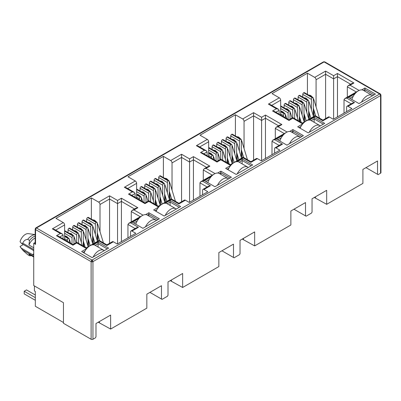<?xml version="1.0" encoding="UTF-8"?>
<svg xmlns="http://www.w3.org/2000/svg" width="401" height="401" viewBox="0 0 401 401"><rect width="100%" height="100%" fill="white"/><g stroke="black" fill="none" stroke-linecap="round" stroke-linejoin="round"><path stroke-width="0.6" d="M380.273 93.924L324.745 61.864A1.293 0.747 120 0 0 324.098 61.924L379.657 94.004A1.293 0.747 -60 0 1 380.303 93.939L380.95 95.057A1.293 0.747 180 0 1 380.569 95.588A1.293 0.747 -120 0 0 379.657 94.004L92.029 260.064A1.293 0.747 120 0 0 91.117 261.647L91.117 339.266L63.453 323.291L63.453 302.7L33.729 285.537L33.729 243.297L35.178 242.46M92.029 260.064A1.293 0.747 60 0 1 92.947 261.647A1.293 0.747 180 0 1 92.029 261.863L92.029 260.064L36.471 227.984L324.098 61.924A1.293 0.747 -120 0 0 323.452 61.864L35.824 227.923A1.293 0.747 60 0 1 36.471 227.984A1.293 0.747 120 0 0 35.559 229.567A1.293 0.747 180 0 1 35.178 229.041L35.178 243.828A1.293 0.747 -0 0 0 35.559 244.354L33.729 243.297M33.729 251.056A2.912 1.679 -120 0 0 32.471 249.833L21.669 243.597L22.742 243.161C23.784 240.775 25.443 239.512 27.719 239.377L29.549 240.435L28.912 244.961L33.729 247.738M380.95 95.057L380.95 172.676A1.293 0.747 180 0 1 380.569 173.207L378.103 174.63L365.983 167.633M377.531 174.3L377.531 160.966L362.9 169.417L362.9 183.407L326.68 204.32L326.68 190.325L312.048 198.776L312.048 212.109L311.477 213.096L306.083 216.214L305.512 215.883L305.512 202.55L290.875 210.996L290.875 224.991L254.66 245.898L254.66 231.908L240.029 240.354L240.029 253.688L239.457 254.68L234.059 257.793L233.487 257.462L233.487 244.129L218.856 252.58L218.856 266.57L182.64 287.482L182.64 273.487L168.009 281.938L168.009 295.266L167.438 296.259L162.039 299.372L161.468 299.046L161.468 285.712L146.836 294.159L146.836 308.153L110.621 329.061L110.621 315.071L95.984 323.517L95.984 336.85L95.413 337.837L92.947 339.266A1.293 0.747 180 0 1 91.117 339.266M326.68 204.32L314.289 197.477M315.477 197.848L315.477 196.796M305.512 215.883L293.963 209.217M254.66 245.898L242.269 239.061M243.457 239.432L243.457 238.374M233.487 257.462L221.943 250.795M182.64 287.482L170.25 280.64M171.438 281.011L171.438 279.958M161.468 299.046L149.924 292.379M110.621 329.061L98.23 322.224M99.418 322.594L99.418 321.537M344.013 113.107L344.013 99.694L351.171 103.824M314.214 116.24L313.647 109.157M307.432 94.395L307.432 73.188L314.7 77.383A1.94 1.118 60 0 1 316.073 79.759L316.073 106.897M280.68 115.007L280.68 100.195A1.94 1.118 -120 0 0 279.307 97.819L272.038 93.618L307.432 73.188M271.993 154.686L271.993 141.272L279.151 145.408M242.194 157.819L241.628 150.736M235.407 135.979L235.407 114.766L242.68 118.967A1.94 1.118 60 0 1 244.054 121.343L244.054 148.48M208.66 156.59L208.66 141.774A1.94 1.118 -120 0 0 207.287 139.398L200.014 135.202L235.407 114.766M199.969 196.269L199.969 182.856L207.132 186.986M170.174 199.402L169.608 192.315M163.387 177.558L163.387 156.35L170.661 160.545A1.94 1.118 60 0 1 172.029 162.921L172.029 190.059M136.636 198.169L136.636 183.357A1.94 1.118 -120 0 0 135.267 180.981L127.994 176.781L163.387 156.35M127.949 237.848L127.949 224.435L135.107 228.57M98.155 240.981L97.588 233.898M91.368 219.141L91.368 197.929L98.636 202.124A1.94 1.118 60 0 1 100.009 204.5L100.009 231.643M64.616 239.753L64.616 224.936A1.94 1.118 -120 0 0 63.243 222.56L55.975 218.365L91.368 197.929M145.598 214.615L148.846 212.741L159.362 218.811L142.901 228.314L132.385 222.244L138.972 218.44M361.662 89.869L364.91 87.994L375.426 94.07L358.965 103.573L348.449 97.503L355.03 93.699M309.397 120.049L314.153 117.303L324.67 123.373L308.209 132.876L297.692 126.806L302.765 123.874M346.619 111.598L346.619 107.112A1.94 1.118 60 0 1 347.02 106.225A1.94 1.118 60 0 1 347.993 106.32L351.877 108.566L333.311 119.282L329.427 117.037A1.94 1.118 -120 0 0 328.454 116.942L322.93 120.13L315.206 115.668L302.379 123.072L292.865 117.583L289.001 119.814L274.479 111.428L272.54 110.967L276.404 108.736L278.344 109.197L279.146 110.32L279.146 114.125M274.6 153.182L274.6 148.691A1.94 1.118 60 0 1 275.001 147.804A1.94 1.118 60 0 1 275.968 147.899L279.858 150.144L261.292 160.861L257.402 158.621A1.94 1.118 -120 0 0 256.434 158.52L250.911 161.713L243.181 157.247L230.354 164.656L220.846 159.162L216.981 161.392L202.46 153.012L200.52 152.545L204.385 150.315L206.325 150.781L207.127 151.899L207.127 155.703M237.377 161.628L242.129 158.881L252.65 164.956L236.189 174.46L225.668 168.385L230.745 165.458M289.642 131.453L292.89 129.578L303.407 135.648L286.946 145.152L276.424 139.082L283.011 135.282M202.575 194.761L202.575 190.274A1.94 1.118 60 0 1 202.976 189.382A1.94 1.118 60 0 1 203.949 189.483L207.838 191.723L189.272 202.445L185.382 200.199A1.94 1.118 -120 0 0 184.415 200.104L178.891 203.292L171.162 198.831L158.335 206.234L148.826 200.746L144.961 202.976L130.44 194.59L128.5 194.129L132.36 191.894L134.3 192.36L135.107 193.482L135.107 197.287M165.352 203.207L170.109 200.465L180.625 206.535L164.164 216.039L153.648 209.969L158.726 207.036M217.623 173.031L220.866 171.157L231.387 177.232L214.921 186.736L204.405 180.661L210.991 176.861M130.556 236.344L130.556 231.853A1.94 1.118 60 0 1 130.957 230.966A1.94 1.118 60 0 1 131.929 231.061L135.814 233.307L117.252 244.024L113.363 241.778A1.94 1.118 -120 0 0 112.39 241.683L106.872 244.871L99.142 240.41L86.315 247.818L76.802 242.324L72.937 244.555L58.416 236.174L56.476 235.708L60.34 233.477L62.28 233.938L63.087 235.061L63.087 238.866M93.333 244.79L98.09 242.044L108.606 248.114L92.145 257.622L81.629 251.547L86.701 248.62M329.427 117.037L322.93 120.786C322.93 119.934 322.93 119.934 322.93 120.786C322.93 119.934 322.93 119.934 322.93 120.786L315.206 116.325C315.206 115.468 315.206 115.468 315.206 116.325L308.705 120.079M347.02 106.225L352.544 103.032L354.484 102.571L347.993 106.32M355.727 92.932L346.755 98.11L344.815 98.571L344.013 99.694M63.453 322.499L35.328 306.264L35.328 291.482L34.416 290.951L34.416 285.938M314.7 77.383L325.607 71.087L325.607 118.586M302.765 97.092L302.765 94.36L311.407 99.348L311.407 109.593M311.407 99.348A1.293 0.747 -60 0 1 312.324 97.764L312.414 97.714A1.293 0.747 -60 0 1 313.061 97.649L304.419 92.656A1.293 0.747 120 0 0 303.773 92.721L303.682 92.776A1.293 0.747 120 0 0 302.765 94.36M280.68 108.536L288.088 112.811A1.293 0.747 -60 0 1 289.001 111.227L289.091 111.177A1.293 0.747 -60 0 1 289.738 111.112L281.096 106.125A1.293 0.747 120 0 0 280.68 106.09M284.108 107.864L284.108 105.132L292.75 110.12L292.75 117.648M292.75 110.12A1.293 0.747 -60 0 1 293.667 108.536L293.758 108.486A1.293 0.747 -60 0 1 294.404 108.42L285.763 103.428A1.293 0.747 120 0 0 285.116 103.493L285.026 103.548A1.293 0.747 120 0 0 284.108 105.132M288.775 105.167L288.775 102.44L297.417 107.428L297.417 117.668M297.417 107.428A1.293 0.747 -60 0 1 298.329 105.844L298.424 105.789A1.293 0.747 -60 0 1 299.071 105.729L290.424 100.736A1.293 0.747 120 0 0 289.778 100.801L289.687 100.851A1.293 0.747 120 0 0 288.775 102.44M293.437 102.476L293.437 99.744L302.078 104.736L302.078 114.977M302.078 104.736A1.293 0.747 -60 0 1 302.996 103.152L303.086 103.097A1.293 0.747 -60 0 1 303.732 103.032L295.091 98.044A1.293 0.747 120 0 0 294.444 98.11L294.354 98.16A1.293 0.747 120 0 0 293.437 99.744M298.103 99.784L298.103 97.052L306.745 102.044L306.745 112.285M306.745 102.044A1.293 0.747 -60 0 1 307.657 100.456L307.752 100.405A1.293 0.747 -60 0 1 308.399 100.34L299.753 95.353A1.293 0.747 120 0 0 299.106 95.418L299.016 95.468A1.293 0.747 120 0 0 298.103 97.052M257.402 158.621L250.911 162.365C250.911 161.513 250.911 161.513 250.911 162.365C250.911 161.513 250.911 161.513 250.911 162.365L243.181 157.904C243.181 157.052 243.181 157.052 243.181 157.904L236.68 161.658M275.001 147.804L280.525 144.616L282.464 144.149L275.968 147.899M283.702 134.51L274.735 139.688L272.795 140.155L271.993 141.272M242.68 118.967L253.587 112.666L253.587 160.164M230.745 138.671L230.745 135.939L239.387 140.931L239.387 151.172M239.387 140.931A1.293 0.747 -60 0 1 240.304 139.347L240.394 139.292A1.293 0.747 -60 0 1 241.041 139.227L232.4 134.24A1.293 0.747 120 0 0 231.753 134.305L231.658 134.355A1.293 0.747 120 0 0 230.745 135.939M208.66 150.119L216.069 154.395A1.293 0.747 -60 0 1 216.981 152.811L217.071 152.756A1.293 0.747 -60 0 1 217.718 152.696L209.076 147.703A1.293 0.747 120 0 0 208.66 147.668M212.089 149.443L212.089 146.711L220.73 151.703L220.73 159.227M220.73 151.703A1.293 0.747 -60 0 1 221.643 150.119L221.738 150.064A1.293 0.747 -60 0 1 222.385 149.999L213.743 145.012A1.293 0.747 120 0 0 213.096 145.077L213.001 145.127A1.293 0.747 120 0 0 212.089 146.711M216.751 146.751L216.751 144.019L225.397 149.007L225.397 159.252M225.397 149.007A1.293 0.747 -60 0 1 226.309 147.423L226.4 147.373A1.293 0.747 -60 0 1 227.046 147.307L218.405 142.32A1.293 0.747 120 0 0 217.758 142.38L217.668 142.435A1.293 0.747 120 0 0 216.751 144.019M221.417 144.054L221.417 141.327L230.059 146.315L230.059 156.555M230.059 146.315A1.293 0.747 -60 0 1 230.976 144.731L231.066 144.681A1.293 0.747 -60 0 1 231.713 144.616L223.071 139.623A1.293 0.747 120 0 0 222.425 139.688L222.329 139.743A1.293 0.747 120 0 0 221.417 141.327M226.079 141.363L226.079 138.631L234.725 143.623L234.725 153.864M234.725 143.623A1.293 0.747 -60 0 1 235.638 142.039L235.728 141.984A1.293 0.747 -60 0 1 236.374 141.924L227.733 136.931A1.293 0.747 120 0 0 227.086 136.997L226.996 137.047A1.293 0.747 120 0 0 226.079 138.631M185.382 200.199L178.891 203.949C178.891 203.091 178.891 203.091 178.891 203.949C178.891 203.091 178.891 203.091 178.891 203.949L171.162 199.487C171.162 198.63 171.162 198.63 171.162 199.487L164.661 203.237M202.976 189.382L208.5 186.194L210.44 185.733L203.949 189.483M211.683 176.089L202.716 181.272L200.776 181.733L199.969 182.856M170.661 160.545L181.563 154.25L181.563 201.748M158.726 180.25L158.726 177.523L167.367 182.51L167.367 192.751M167.367 182.51A1.293 0.747 -60 0 1 168.28 180.926L168.375 180.876A1.293 0.747 -60 0 1 169.021 180.811L160.375 175.818A1.293 0.747 120 0 0 159.728 175.884L159.638 175.939A1.293 0.747 120 0 0 158.726 177.523M136.636 191.698L144.044 195.974A1.293 0.747 -60 0 1 144.961 194.39L145.052 194.34A1.293 0.747 -60 0 1 145.698 194.274L137.057 189.287A1.293 0.747 120 0 0 136.636 189.252M140.069 191.021L140.069 188.295L148.711 193.282L148.711 200.811M148.711 193.282A1.293 0.747 -60 0 1 149.623 191.698L149.713 191.648A1.293 0.747 -60 0 1 150.365 191.583L141.718 186.59A1.293 0.747 120 0 0 141.072 186.655L140.982 186.711A1.293 0.747 120 0 0 140.069 188.295M144.731 188.33L144.731 185.598L153.372 190.59L153.372 200.831M153.372 190.59A1.293 0.747 -60 0 1 154.29 189.006L154.38 188.951A1.293 0.747 -60 0 1 155.027 188.886L146.385 183.899A1.293 0.747 120 0 0 145.738 183.964L145.648 184.014A1.293 0.747 120 0 0 144.731 185.598M149.398 185.638L149.398 182.906L158.039 187.899L158.039 198.139M158.039 187.899A1.293 0.747 -60 0 1 158.951 186.315L159.047 186.259A1.293 0.747 -60 0 1 159.693 186.194L151.047 181.207A1.293 0.747 120 0 0 150.4 181.272L150.31 181.322A1.293 0.747 120 0 0 149.398 182.906M154.059 182.946L154.059 180.214L162.701 185.202L162.701 195.447M162.701 185.202A1.293 0.747 -60 0 1 163.618 183.618L163.708 183.568A1.293 0.747 -60 0 1 164.355 183.503L155.713 178.515A1.293 0.747 120 0 0 155.067 178.575L154.976 178.63A1.293 0.747 120 0 0 154.059 180.214M113.363 241.778L106.872 245.527C106.872 244.675 106.872 244.675 106.872 245.527C106.872 244.675 106.872 244.675 106.872 245.527L99.142 241.066C99.142 240.214 99.142 240.214 99.142 241.066L92.641 244.821M130.957 230.966L136.48 227.778L138.42 227.312L131.929 231.061M139.663 217.673L130.691 222.851L128.751 223.317L127.949 224.435M98.636 202.124L109.543 195.828L109.543 243.327M86.701 221.833L86.701 219.101L95.348 224.094L95.348 234.334M95.348 224.094A1.293 0.747 -60 0 1 96.26 222.51L96.35 222.455A1.293 0.747 -60 0 1 96.997 222.39L88.355 217.402A1.293 0.747 120 0 0 87.709 217.467L87.618 217.517A1.293 0.747 120 0 0 86.701 219.101M64.616 233.277L72.025 237.557A1.293 0.747 -60 0 1 72.937 235.973L73.032 235.918A1.293 0.747 -60 0 1 73.679 235.853L65.037 230.866A1.293 0.747 120 0 0 64.616 230.831M68.045 232.605L68.045 229.873L76.691 234.861L76.691 242.389M76.691 234.861A1.293 0.747 -60 0 1 77.604 233.277L77.694 233.227A1.293 0.747 -60 0 1 78.34 233.161L69.699 228.174A1.293 0.747 120 0 0 69.052 228.234L68.962 228.289A1.293 0.747 120 0 0 68.045 229.873M72.711 229.913L72.711 227.182L81.353 232.169L81.353 242.415M81.353 232.169A1.293 0.747 -60 0 1 82.27 230.585L82.36 230.535A1.293 0.747 -60 0 1 83.007 230.47L74.365 225.477A1.293 0.747 120 0 0 73.719 225.542L73.624 225.598A1.293 0.747 120 0 0 72.711 227.182M77.373 227.217L77.373 224.49L86.02 229.477L86.02 239.718M86.02 229.477A1.293 0.747 -60 0 1 86.932 227.893L87.022 227.838A1.293 0.747 -60 0 1 87.669 227.778L79.027 222.786A1.293 0.747 120 0 0 78.38 222.851L78.29 222.906A1.293 0.747 120 0 0 77.373 224.49M82.04 224.525L82.04 221.793L90.681 226.786L90.681 237.026M90.681 226.786A1.293 0.747 -60 0 1 91.598 225.202L91.689 225.146A1.293 0.747 -60 0 1 92.335 225.081L83.694 220.094A1.293 0.747 120 0 0 83.047 220.159L82.952 220.209A1.293 0.747 120 0 0 82.04 221.793M148.846 212.741L148.846 214.324L157.994 219.603M133.759 223.036L137.157 221.071M147.418 215.152L148.846 214.324L148.846 215.974M364.91 87.994L364.91 89.578L374.053 94.862M349.817 98.295L353.221 96.33M363.476 90.405L364.91 89.578L364.91 91.233M314.153 117.303L314.153 118.886L323.296 124.165M299.061 127.598L300.956 126.505M311.211 120.581L314.153 118.886L314.153 122.28M358.213 90.917L344.815 98.571M325.607 71.087L333.607 75.709L337.472 73.478L353.933 82.982L350.073 85.212L348.133 85.674L347.326 86.796L356.268 91.959M353.933 82.982L351.993 83.443L348.133 85.674M337.472 73.478L337.472 116.881M333.607 75.709L333.607 119.112M276.404 108.736L268.399 104.115L270.339 104.576L278.344 109.197M303.457 123.107L302.379 123.729C302.379 122.876 302.379 122.876 302.379 123.729C302.379 122.876 302.379 122.876 302.379 123.729L292.865 118.24C292.865 117.383 292.865 117.383 292.865 118.24L289.001 120.47C289.001 119.613 289.001 119.613 289.001 120.47C289.001 119.613 289.001 119.613 289.001 120.47L272.54 110.967M286.194 132.495L272.795 140.155M253.587 112.666L261.587 117.287L265.452 115.057L281.913 124.561L278.048 126.791L276.109 127.257L275.307 128.375L284.249 133.538M281.913 124.561L279.973 125.027L276.109 127.257M265.452 115.057L265.452 158.46M261.587 117.287L261.587 160.691M204.385 150.315L196.38 145.693L198.32 146.159L206.325 150.781M231.437 164.686L230.354 165.312C230.354 164.455 230.354 164.455 230.354 165.312C230.354 164.455 230.354 164.455 230.354 165.312L220.846 159.819C220.846 158.966 220.846 158.966 220.846 159.819L216.981 162.049C216.981 161.197 216.981 161.197 216.981 162.049C216.981 161.197 216.981 161.197 216.981 162.049L200.52 152.545M242.129 158.881L242.129 160.465L251.277 165.748M227.041 169.177L228.931 168.084M239.191 162.164L242.129 160.465L242.129 163.859M292.89 129.578L292.89 131.162L302.033 136.44M277.798 139.874L281.201 137.909M291.457 131.989L292.89 131.162L292.89 132.816M214.169 174.074L200.776 181.733M181.563 154.25L189.568 158.871L193.432 156.636L209.893 166.144L206.029 168.375L204.089 168.836L203.287 169.959L212.229 175.122M209.893 166.144L207.954 166.605L204.089 168.836M193.432 156.636L193.432 200.044M189.568 158.871L189.568 202.274M132.36 191.894L124.36 187.277L126.3 187.738L134.3 192.36M159.418 206.269L158.335 206.891C158.335 206.039 158.335 206.039 158.335 206.891C158.335 206.039 158.335 206.039 158.335 206.891L148.826 201.402C148.826 200.545 148.826 200.545 148.826 201.402L144.961 203.633C144.961 202.776 144.961 202.776 144.961 203.633C144.961 202.776 144.961 202.776 144.961 203.633L128.5 194.129M170.109 200.465L170.109 202.049L179.257 207.327M155.022 210.761L156.911 209.668M167.172 203.743L170.109 202.049L170.109 205.442M220.866 171.157L220.866 172.741L230.014 178.024M205.778 181.452L209.177 179.493M219.437 173.568L220.866 172.741L220.866 174.395M142.149 215.658L128.751 223.317M109.543 195.828L117.548 200.45L121.413 198.219L137.874 207.723L134.009 209.954L132.069 210.42L131.262 211.538L140.21 216.7M137.874 207.723L135.934 208.189L132.069 210.42M121.413 198.219L121.413 241.623M117.548 200.45L117.548 243.853M60.34 233.477L52.341 228.856L54.28 229.322L62.28 233.938M87.398 247.848L86.315 248.475C86.315 247.617 86.315 247.617 86.315 248.475C86.315 247.617 86.315 247.617 86.315 248.475L76.802 242.981C76.802 242.129 76.802 242.129 76.802 242.981L72.937 245.211C72.937 244.359 72.937 244.359 72.937 245.211C72.937 244.359 72.937 244.359 72.937 245.211L56.476 235.708M98.09 242.044L98.09 243.628L107.237 248.906M82.997 252.339L84.892 251.247M95.147 245.327L98.09 243.628L98.09 247.021M347.326 97.122L347.326 86.796M64.616 238.665L67.363 240.249L67.363 241.337M73.944 243.973L73.944 236.45A1.293 0.747 -60 0 0 73.679 235.853M83.273 246.059L83.273 231.061A1.293 0.747 -60 0 0 83.007 230.47M83.949 246.45L83.593 241.978M92.601 243.362L92.601 225.678A1.293 0.747 -60 0 0 92.335 225.081M93.488 243.673L92.922 236.59M136.636 197.081L139.383 198.67L139.383 199.753M145.964 202.395L145.964 194.866A1.293 0.747 -60 0 0 145.698 194.274M155.292 204.48L155.292 189.483A1.293 0.747 -60 0 0 155.027 188.886M155.974 204.871L155.613 200.395M164.621 201.778L164.621 184.094A1.293 0.747 -60 0 0 164.355 183.503M165.508 202.094L164.941 195.011M208.66 155.503L211.402 157.087L211.402 158.174M217.989 160.811L217.989 153.287A1.293 0.747 -60 0 0 217.718 152.696M227.317 162.901L227.317 147.899A1.293 0.747 -60 0 0 227.046 147.307M227.994 163.292L227.633 158.816M236.645 160.2L236.645 142.515A1.293 0.747 -60 0 0 236.374 141.924M237.532 160.51L236.961 153.428M280.68 113.924L283.422 115.508L283.422 116.591M290.008 119.232L290.008 111.704A1.293 0.747 -60 0 0 289.738 111.112M299.336 121.318L299.336 106.32A1.293 0.747 -60 0 0 299.071 105.729M300.013 121.709L299.657 117.232M308.665 118.616L308.665 100.932A1.293 0.747 -60 0 0 308.399 100.34M309.552 118.932L308.986 111.849M313.326 115.924L313.326 98.24A1.293 0.747 -60 0 0 313.061 97.649M304.885 121.623L304.319 114.541M303.998 121.308L303.998 103.628A1.293 0.747 -60 0 0 303.732 103.032M294.67 118.626L294.67 109.012A1.293 0.747 -60 0 0 294.404 108.42M288.088 112.811L288.088 119.287M285.342 117.704L285.342 114.395A1.293 0.747 -60 0 0 285.076 113.804A1.293 0.747 -60 0 0 284.429 113.869L280.68 111.809M275.307 138.701L275.307 128.375M241.307 157.503L241.307 139.824A1.293 0.747 -60 0 0 241.041 139.227M232.866 163.207L232.299 156.119M231.978 162.891L231.978 145.207A1.293 0.747 -60 0 0 231.713 144.616M222.65 160.205L222.65 150.591A1.293 0.747 -60 0 0 222.385 149.999M216.069 154.395L216.069 160.866M213.322 159.282L213.322 155.979A1.293 0.747 -60 0 0 213.056 155.387A1.293 0.747 -60 0 0 212.41 155.453L208.66 153.393M203.287 180.285L203.287 169.959M169.287 199.086L169.287 181.402A1.293 0.747 -60 0 0 169.021 180.811M160.846 204.786L160.28 197.703M159.959 204.47L159.959 186.786A1.293 0.747 -60 0 0 159.693 186.194M150.631 201.788L150.631 192.174A1.293 0.747 -60 0 0 150.365 191.583M144.044 195.974L144.044 202.445M141.302 200.861L141.302 197.558A1.293 0.747 -60 0 0 141.032 196.966A1.293 0.747 -60 0 0 140.385 197.031L136.636 194.971M131.262 221.863L131.262 211.538M97.268 240.665L97.268 222.981A1.293 0.747 -60 0 0 96.997 222.39M88.827 246.369L88.255 239.282M87.939 246.054L87.939 228.369A1.293 0.747 -60 0 0 87.669 227.778M78.611 243.367L78.611 233.753A1.293 0.747 -60 0 0 78.34 233.161M72.025 237.557L72.025 244.029M69.283 242.445L69.283 239.141A1.293 0.747 -60 0 0 69.012 238.55A1.293 0.747 -60 0 0 68.365 238.61L64.616 236.555M33.729 256.84L28.912 254.059A9.699 5.599 120 0 0 29.679 254.67L33.729 257.006M35.178 238.009A9.699 5.599 120 0 0 28.912 244.961M67.363 240.249A1.293 0.747 -60 0 1 68.275 238.665M139.383 198.67A1.293 0.747 -60 0 1 140.295 197.081M211.402 157.087A1.293 0.747 -60 0 1 212.314 155.503M283.422 115.508A1.293 0.747 -60 0 1 284.339 113.924M28.912 254.059L29.549 255.738A10.992 6.346 120 0 0 31.348 255.632M35.178 236.044A10.992 6.346 120 0 0 29.549 240.435M29.549 255.738L27.719 254.685L23.063 250.52L20.05 246.445A8.085 4.667 120 0 0 20.526 247.277L23.063 250.52M35.178 234.65A10.992 6.346 120 0 0 27.719 239.377M35.178 234.59L28.401 233.643A8.085 4.667 120 0 0 20.05 241.693L21.669 243.597M23.323 244.55L20.05 246.445M33.729 253.858L32.471 254.585L21.669 248.349M33.729 256.364L22.742 250.023M22.742 243.161L33.729 249.502M32.471 254.585A2.912 1.679 -120 0 0 33.729 254.815M361.507 102.105A10.025 5.789 -60 0 1 367.035 95.849A10.025 5.789 -60 0 1 372.048 95.353L363.361 90.34A10.025 5.789 120 0 0 358.349 90.837A10.025 5.789 120 0 0 351.857 99.473M372.048 95.353A10.025 5.789 -60 0 1 372.564 95.724M309.241 132.28A10.025 5.789 -60 0 1 314.77 126.024A10.025 5.789 -60 0 1 319.782 125.528L311.091 120.516A10.025 5.789 120 0 0 306.083 121.012A10.025 5.789 120 0 0 300.118 128.21M319.782 125.528A10.025 5.789 -60 0 1 320.299 125.899M237.222 173.864A10.025 5.789 -60 0 1 242.75 167.608A10.025 5.789 -60 0 1 247.758 167.112L239.071 162.094A10.025 5.789 120 0 0 234.059 162.59A10.025 5.789 120 0 0 228.099 169.788M247.758 167.112A10.025 5.789 -60 0 1 248.279 167.478M165.197 215.442A10.025 5.789 -60 0 1 170.726 209.187A10.025 5.789 -60 0 1 175.738 208.69L167.052 203.678A10.025 5.789 120 0 0 162.039 204.174A10.025 5.789 120 0 0 156.079 211.372M175.738 208.69A10.025 5.789 -60 0 1 176.255 209.061M93.177 257.021A10.025 5.789 -60 0 1 98.706 250.77A10.025 5.789 -60 0 1 103.719 250.274L95.032 245.257A10.025 5.789 120 0 0 90.019 245.753A10.025 5.789 120 0 0 84.06 252.951M103.719 250.274A10.025 5.789 -60 0 1 104.235 250.64M35.328 295.016L26.501 289.923L24.215 291.241L35.328 297.657M35.328 300.299L24.215 293.883L24.215 291.241M289.487 143.688A10.025 5.789 -60 0 1 295.016 137.433A10.025 5.789 -60 0 1 300.028 136.936L291.337 131.919A10.025 5.789 120 0 0 286.329 132.415A10.025 5.789 120 0 0 279.838 141.052M300.028 136.936A10.025 5.789 -60 0 1 300.544 137.302M217.467 185.267A10.025 5.789 -60 0 1 222.996 179.011A10.025 5.789 -60 0 1 228.004 178.515L219.317 173.498A10.025 5.789 120 0 0 214.304 173.994A10.025 5.789 120 0 0 207.818 182.63M228.004 178.515A10.025 5.789 -60 0 1 228.525 178.881M145.443 226.846A10.025 5.789 -60 0 1 150.971 220.595A10.025 5.789 -60 0 1 155.984 220.099L147.297 215.081A10.025 5.789 120 0 0 142.285 215.578A10.025 5.789 120 0 0 135.799 224.214M155.984 220.099A10.025 5.789 -60 0 1 156.5 220.465M380.303 93.939A1.293 1.058 120 0 1 380.569 95.588L92.947 261.647L92.947 339.266M92.029 261.863A1.293 0.747 180 0 1 91.117 261.647L35.559 229.567A1.293 1.058 60 0 1 35.824 227.923L35.178 229.041M380.569 173.207L380.569 95.588M35.559 244.354L35.559 229.567M268.399 104.115L279.307 97.819M350.073 85.212L359.121 90.436M346.755 98.11L354.484 102.571M196.38 145.693L207.287 139.398M278.048 126.791L287.101 132.019M274.735 139.688L282.464 144.149M124.36 187.277L135.267 180.981M206.029 168.375L215.081 173.598M202.716 181.272L210.44 185.733M52.341 228.856L63.243 222.56M134.009 209.954L143.057 215.182M130.691 222.851L138.42 227.312M316.073 79.759L325.607 74.255L333.607 78.877L337.472 76.646L350.624 84.235M271.713 105.368L280.68 100.195M244.054 121.343L253.587 115.834L261.587 120.455L265.452 118.225L278.6 125.819M199.693 146.951L208.66 141.774M172.029 162.921L181.563 157.418L189.568 162.039L193.432 159.809L206.58 167.397M127.673 188.53L136.636 183.357M100.009 204.5L109.543 198.996L117.548 203.618L121.413 201.387L134.561 208.981M55.649 230.114L64.616 224.936M275.853 112.22L279.146 110.32M203.833 153.804L207.127 151.899M131.809 195.382L135.107 193.482M59.789 236.966L63.087 235.061M64.616 231.061L73.032 235.918M77.604 233.277L68.962 228.289M73.719 225.542L82.36 230.535M86.932 227.893L78.29 222.906M83.047 220.159L91.689 225.146M96.26 222.51L87.618 217.517M136.636 189.483L145.052 194.34M149.623 191.698L140.982 186.711M145.738 183.964L154.38 188.951M158.951 186.315L150.31 181.322M155.067 178.575L163.708 183.568M168.28 180.926L159.638 175.939M208.66 147.899L217.071 152.756M221.643 150.119L213.001 145.127M217.758 142.38L226.4 147.373M230.976 144.731L222.329 139.743M227.086 136.997L235.728 141.984M240.304 139.347L231.658 134.355M280.68 106.32L289.091 111.177M293.667 108.536L285.026 103.548M289.778 100.801L298.424 105.789M302.996 103.152L294.354 98.16M299.106 95.418L307.752 100.405M312.324 97.764L303.682 92.776M303.773 92.721L312.414 97.714M307.657 100.456L299.016 95.468M294.444 98.11L303.086 103.097M298.329 105.844L289.687 100.851M285.116 103.493L293.758 108.486M289.001 111.227L280.68 106.425M280.68 111.704L284.429 113.869M231.753 134.305L240.394 139.292M235.638 142.039L226.996 137.047M222.425 139.688L231.066 144.681M226.309 147.423L217.668 142.435M213.096 145.077L221.738 150.064M216.981 152.811L208.66 148.004M208.66 153.287L212.41 155.453M159.728 175.884L168.375 180.876M163.618 183.618L154.976 178.63M150.4 181.272L159.047 186.259M154.29 189.006L145.648 184.014M141.072 186.655L149.713 191.648M144.961 194.39L136.636 189.588M136.636 194.866L140.385 197.031M87.709 217.467L96.35 222.455M91.598 225.202L82.952 220.209M78.38 222.851L87.022 227.838M82.27 230.585L73.624 225.598M69.052 228.234L77.694 233.227M72.937 235.973L64.616 231.166M64.616 236.45L68.365 238.61M308.665 101.037L309.231 102.405A1.489 0.456 163.1 0 1 308.775 102.922A1.489 0.456 163.1 0 1 308.665 102.982M303.998 103.729L304.565 105.097A1.489 0.456 163.1 0 1 304.108 105.613A1.489 0.456 163.1 0 1 303.998 105.674M299.336 106.42L299.903 107.794A1.489 0.456 163.1 0 1 299.447 108.31A1.489 0.456 163.1 0 1 299.336 108.37M294.67 109.117L295.236 110.486A1.489 0.456 163.1 0 1 294.78 111.002A1.489 0.456 163.1 0 1 294.67 111.062M290.008 111.809L290.575 113.177A1.489 0.456 163.1 0 1 290.118 113.694A1.489 0.456 163.1 0 1 290.008 113.754M285.342 114.501L285.908 115.869A1.489 0.456 163.1 0 1 285.452 116.385A1.489 0.456 163.1 0 1 285.342 116.445M313.326 98.345L313.893 99.714A1.489 0.456 163.1 0 1 313.437 100.23A1.489 0.456 163.1 0 1 313.326 100.29M236.645 142.616L237.207 143.989A1.489 0.456 163.1 0 1 236.755 144.505A1.489 0.456 163.1 0 1 236.645 144.566M231.978 145.312L232.545 146.681A1.489 0.456 163.1 0 1 232.089 147.197A1.489 0.456 163.1 0 1 231.978 147.257M227.317 148.004L227.878 149.373A1.489 0.456 163.1 0 1 227.427 149.889A1.489 0.456 163.1 0 1 227.317 149.949M222.65 150.696L223.217 152.064A1.489 0.456 163.1 0 1 222.761 152.58A1.489 0.456 163.1 0 1 222.65 152.641M217.989 153.388L218.55 154.761A1.489 0.456 163.1 0 1 218.099 155.277A1.489 0.456 163.1 0 1 217.989 155.337M213.322 156.084L213.888 157.453A1.489 0.456 163.1 0 1 213.432 157.969A1.489 0.456 163.1 0 1 213.322 158.029M241.307 139.924L241.873 141.292A1.489 0.456 163.1 0 1 241.417 141.809A1.489 0.456 163.1 0 1 241.307 141.869M164.621 184.199L165.187 185.568A1.489 0.456 163.1 0 1 164.731 186.084A1.489 0.456 163.1 0 1 164.621 186.144M159.959 186.891L160.525 188.259A1.489 0.456 163.1 0 1 160.069 188.776A1.489 0.456 163.1 0 1 159.959 188.836M155.292 189.583L155.859 190.956A1.489 0.456 163.1 0 1 155.403 191.472A1.489 0.456 163.1 0 1 155.292 191.533M150.631 192.274L151.197 193.648A1.489 0.456 163.1 0 1 150.741 194.164A1.489 0.456 163.1 0 1 150.631 194.224M145.964 194.971L146.53 196.34A1.489 0.456 163.1 0 1 146.074 196.856A1.489 0.456 163.1 0 1 145.964 196.916M141.302 197.663L141.869 199.031A1.489 0.456 163.1 0 1 141.413 199.548A1.489 0.456 163.1 0 1 141.302 199.608M169.287 181.508L169.854 182.876A1.489 0.456 163.1 0 1 169.397 183.392A1.489 0.456 163.1 0 1 169.287 183.452M92.601 225.778L93.167 227.151A1.489 0.456 163.1 0 1 92.711 227.668A1.489 0.456 163.1 0 1 92.601 227.728M87.939 228.47L88.501 229.843A1.489 0.456 163.1 0 1 88.05 230.359A1.489 0.456 163.1 0 1 87.939 230.42M83.273 231.166L83.839 232.535A1.489 0.456 163.1 0 1 83.383 233.051A1.489 0.456 163.1 0 1 83.273 233.111M78.611 233.858L79.172 235.227A1.489 0.456 163.1 0 1 78.721 235.743A1.489 0.456 163.1 0 1 78.611 235.803M73.944 236.55L74.511 237.918A1.489 0.456 163.1 0 1 74.055 238.435A1.489 0.456 163.1 0 1 73.944 238.495M69.283 239.242L69.844 240.615A1.489 0.456 163.1 0 1 69.393 241.131A1.489 0.456 163.1 0 1 69.283 241.191M97.268 223.086L97.829 224.455A1.489 0.456 163.1 0 1 97.378 224.971A1.489 0.456 163.1 0 1 97.268 225.031M324.745 61.864L323.452 61.864M280.68 111.267L285.076 113.804M208.66 152.846L213.056 155.387M136.636 194.43L141.032 196.966M64.616 236.009L69.012 238.55M303.672 97.613L306.023 98.16L308.163 100.205M308.665 110.796L310.895 118.155M309.231 102.405L313.542 116.626M299.006 100.305L301.362 100.857L303.497 102.897M303.998 113.488L306.234 120.846M304.565 105.097L308.88 119.323M294.344 102.997L296.695 103.548L298.835 105.593M299.336 116.18L301.226 122.41M299.903 107.794L304.214 122.014M289.677 105.689L292.033 106.24L294.169 108.285M295.236 110.486L298.349 120.746M285.016 108.385L287.367 108.932L289.507 110.977M290.575 113.177L292.053 118.054M280.68 111.052L282.705 111.628L284.84 113.668M285.908 115.869L286.7 118.485M308.334 94.922L310.69 95.468L312.825 97.513M313.326 108.1L315.712 115.964M313.893 99.714L319.482 118.14M231.648 139.192L234.004 139.743L236.144 141.789M236.645 152.375L238.876 159.733M237.207 143.989L241.522 158.21M226.986 141.884L229.342 142.435L231.477 144.48M231.978 155.067L234.214 162.43M232.545 146.681L236.856 160.901M222.319 144.581L224.675 145.127L226.816 147.172M227.317 157.758L229.207 163.989M227.878 149.373L232.194 163.593M217.658 147.272L220.009 147.824L222.149 149.864M223.217 152.064L226.329 162.33M212.991 149.964L215.347 150.515L217.487 152.56M218.55 154.761L220.029 159.633M208.66 152.636L210.68 153.207L212.821 155.252M213.888 157.453L214.68 160.064M236.314 136.5L238.67 137.052L240.806 139.092M241.307 149.683L243.693 157.543M241.873 141.292L247.462 159.718M159.628 180.776L161.984 181.322L164.119 183.367M164.621 193.954L166.856 201.317M165.187 185.568L169.503 199.788M154.966 183.468L157.317 184.019L159.458 186.059M159.959 196.65L162.189 204.009M160.525 188.259L164.836 202.48M150.3 186.159L152.656 186.711L154.791 188.756M155.292 199.342L157.182 205.573M155.859 190.956L160.174 205.177M145.638 188.851L147.989 189.402L150.129 191.447M151.197 193.648L154.31 203.909M140.972 191.548L143.327 192.094L145.463 194.139M146.53 196.34L148.009 201.217M136.636 194.214L138.661 194.786L140.801 196.831M141.869 199.031L142.661 201.648M164.295 178.079L166.646 178.63L168.786 180.676M169.287 191.262L171.673 199.122M169.854 182.876L175.438 201.297M87.608 222.355L89.964 222.906L92.1 224.951M92.601 235.537L94.836 242.896M93.167 227.151L97.478 241.372M82.942 225.046L85.298 225.598L87.438 227.643M87.939 238.229L90.17 245.592M88.501 229.843L92.816 244.064M78.28 227.743L80.631 228.289L82.771 230.334M83.273 240.921L85.162 247.151M83.839 232.535L88.15 246.755M73.614 230.435L75.969 230.981L78.11 233.026M79.172 235.227L82.285 245.492M68.952 233.126L71.303 233.678L73.443 235.718M74.511 237.918L75.989 242.795M64.616 235.798L66.641 236.369L68.782 238.415M69.844 240.615L70.641 243.227M92.27 219.663L94.626 220.209L96.766 222.254M97.268 232.846L99.648 240.705M97.829 224.455L103.418 242.881"/></g></svg>
